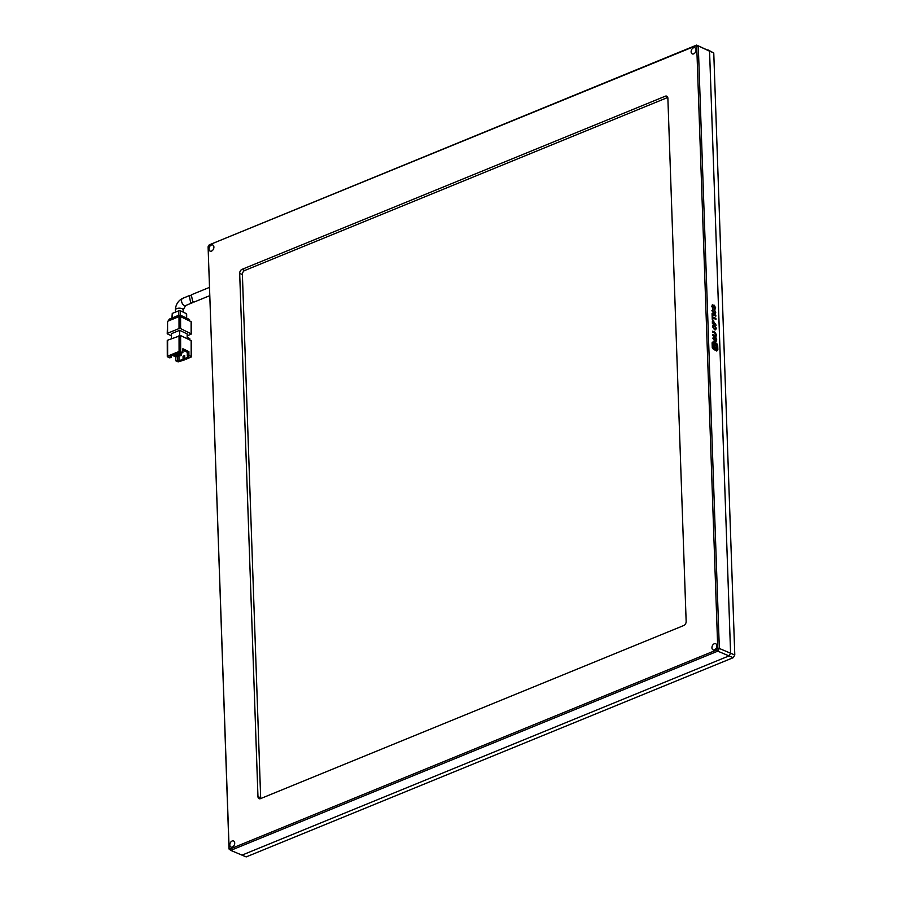 <?xml version="1.0" encoding="UTF-8"?>
<svg xmlns="http://www.w3.org/2000/svg" width="902" height="902" viewBox="0 0 902 902"><rect width="100%" height="100%" fill="white"/><g stroke="black" fill="none" stroke-linecap="round" stroke-linejoin="round"><path stroke-width="1.35" d="M716.639 649.97L717.766 651.154L719.334 648.47L730.586 653.217L729.019 655.901L733.225 657.682L246.19 856.9L241.995 855.13L729.019 655.901L730.586 653.217L709.558 51.2L707.856 49.847L713.764 52.97L734.792 654.987L730.586 653.217L709.558 51.2L696.603 45.1L209.196 244.882L208.091 246.776L229.085 847.959L230.292 848.917L716.639 649.97L717.744 648.064L696.75 46.893L695.543 45.934L209.196 244.882M713.764 52.97L696.603 45.1L695.543 45.934M733.371 657.457L734.792 654.987L733.371 657.457M193.186 302.046L190.672 302.756L189.251 295.653L190.423 295.721M179.047 335.533L179.081 351.453L167.637 356.132L167.614 340.212L180.614 335.555L191.134 340.606L191.168 356.527L188.913 355.444L188.901 351.622L182.892 348.736L182.903 352.558L181.268 353.223L179.769 352.502L169.959 356.515L171.459 357.237L171.459 355.907M167.546 340.9L167.614 340.212M191.134 341.272L191.134 340.606M171.459 357.237L169.835 357.902L167.58 356.82L167.637 356.132M179.081 351.453L182.903 352.558M187.176 338.701L187.165 333.92L179.656 330.312L179.667 335.397M179.656 330.312L171.481 333.661L171.493 338.622M184.56 359.898L184.56 356.91L183.061 356.189L183.061 359.176L184.56 359.898L178.089 361.882L175.845 360.789L177.48 360.123L178.979 360.845L183.061 359.176M183.061 356.189L184.696 355.523L184.696 358.511L186.195 359.233L191.461 356.865L191.427 340.933M172.62 355.433L175.834 356.978L175.845 360.789M187.176 335.927L191.416 333.977L180.603 328.587L180.58 316.647L191.1 321.698L191.123 333.639M179.036 328.565L167.592 333.244L167.569 321.304L179.013 316.625L179.036 328.565L180.603 328.587M171.481 335.837L167.524 333.943L167.592 333.244M189.781 339.953L189.77 338.532L187.176 337.28M184.696 358.511L188.789 356.831L187.278 356.11L188.913 355.444M188.901 351.622L187.278 352.299L182.903 350.19M187.278 356.11L187.278 352.299M177.469 356.425L177.48 360.123M175.834 356.978L177.344 356.358M174.255 354.768L176.961 356.065M176.961 353.652L176.961 356.177L178.979 356.425L178.979 360.845M179.408 352.648L179.419 355.174L180.614 355.749L181.437 355.422L181.426 353.167M167.569 321.304L167.231 333.605M180.58 316.647L179.013 316.625M191.1 322.364L191.1 321.698M177.773 353.325L177.784 355.839L178.979 356.425L178.979 352.829M177.784 355.839L176.961 356.177M181.437 355.422L179.419 355.174M180.231 352.727L180.231 354.847M189.679 321.022L189.668 319.996A2.221 0.981 179.9 0 0 189.082 319.331L189.093 320.74M181.279 316.985L181.268 315.576L189.082 319.331M181.268 315.576A2.221 0.981 179.9 0 0 178.134 315.52L178.134 316.974M169.644 320.458L169.632 318.992L178.134 315.52M169.632 318.992A2.221 0.981 179.9 0 0 168.922 319.725L168.922 320.751M180.377 315.317L180.366 310.773L186.376 313.659L186.387 318.034M172.271 317.921L172.259 313.422L178.799 310.75L178.81 315.328M186.376 314.324L186.376 313.659M172.259 313.422L171.91 318.068M180.366 310.773L178.799 310.75M209.422 287.4L191.314 294.807L192.769 301.899L194.358 301.956L209.704 295.676M716.842 645.787A3.326 2.266 112.9 0 1 715.624 649A3.326 2.266 112.9 0 1 713.099 649.857A3.326 2.266 112.9 0 1 711.937 647.794A3.326 2.266 112.9 0 1 713.144 644.58A3.326 2.266 112.9 0 1 715.681 643.724A3.326 2.266 112.9 0 1 716.842 645.787M234.712 843.009A3.326 2.266 112.9 0 1 233.494 846.223A3.326 2.266 112.9 0 1 230.968 847.079A3.326 2.266 112.9 0 1 229.807 845.016A3.326 2.266 112.9 0 1 231.025 841.803A3.326 2.266 112.9 0 1 233.55 840.946A3.326 2.266 112.9 0 1 234.712 843.009M213.898 247.047A3.326 2.266 112.9 0 1 212.692 250.26A3.326 2.266 112.9 0 1 210.155 251.117A3.326 2.266 112.9 0 1 208.993 249.053A3.326 2.266 112.9 0 1 210.211 245.84A3.326 2.266 112.9 0 1 212.748 244.983A3.326 2.266 112.9 0 1 213.898 247.047M696.028 49.836A3.326 2.266 112.9 0 1 694.811 53.049A3.326 2.266 112.9 0 1 692.285 53.906A3.326 2.266 112.9 0 1 691.124 51.842A3.326 2.266 112.9 0 1 692.341 48.629A3.326 2.266 112.9 0 1 694.867 47.772A3.326 2.266 112.9 0 1 696.028 49.836M683.806 625.492L260.509 798.642A3.326 2.266 112.9 0 1 259.111 798.687A3.326 2.266 112.9 0 1 257.961 796.613L239.684 273.385A3.326 2.266 112.9 0 1 242.029 269.348L665.326 96.198A3.326 2.266 112.9 0 1 666.725 96.164A3.326 2.266 112.9 0 1 667.875 98.228L686.151 621.467A3.326 2.266 112.9 0 1 683.806 625.492M257.961 796.613L260.655 797.751A3.326 2.266 -67.1 0 0 260.779 798.541M242.029 269.348L244.735 270.487L667.762 97.45M244.735 270.487A3.326 2.266 -67.1 0 0 242.39 274.524L239.684 273.385M260.655 797.751L242.39 274.524M696.75 46.893L698.306 46.453L719.334 648.47L717.744 648.064M230.292 848.917L230.732 850.383L717.766 651.154L729.019 655.901L241.995 855.13L230.732 850.383L229.029 849.03L229.085 847.959M208.091 246.776L229.029 849.03M712.061 313.546L712.095 314.584L715.85 316.162L715.805 315.136L712.061 313.546M712.411 310.299L713.065 309.093L711.903 310.66L713.922 313.727L715.094 313.817L715.771 312.25L714.361 309.747L715.263 311.788L713.922 312.667L712.445 310.818L713.11 310.13L712.501 309.149M715.263 311.788L713.595 312.802L714.936 311.923L713.595 312.802L712.118 310.953L713.11 310.13M714.666 309.521L715.286 307.796L714.429 305.271L712.806 307.3L712.851 304.729L711.746 306.161L712.839 308.371L714.519 306.364L715.128 307.616L714.328 309.104L714.993 309.386L715.613 307.661L713.956 305.237M712.512 308.507L714.519 306.364M712.264 305.913L712.298 304.763M713.313 306.691L712.479 307.435L712.986 306.827L712.479 307.435L711.96 306.5L712.884 305.733M716.56 351.002L717.857 349.92L717.688 345.139L716.628 343.335L713.065 341.835L712.095 342.771L712.264 347.563L713.538 349.446L716.887 350.867L717.857 349.92L716.887 350.867M717.53 350.055L717.361 345.263L716.301 343.47L713.065 341.835L712.095 342.771M712.118 315.193L712.264 319.353L712.783 319.579L712.727 318.023L715.951 319.387L715.917 318.327L712.693 316.974L712.118 315.193M715.827 325.047L714.485 323.739L713.493 320.379L712.332 321.574L712.411 323.604L716.154 325.194L712.772 320.289M714.497 329.76L715.636 329.839L716.335 328.227L714.328 325.07L713.166 325.002L712.456 326.592L714.497 329.76M714.982 336.356L716.571 334.946L714.801 332.083L712.67 331.192L712.704 332.24L715.061 333.233L716.064 334.71L715.139 335.386L712.783 334.394L712.817 335.443L716.053 336.502M716.064 334.71L714.812 335.521L712.794 334.665M713.606 337.765L713.561 336.717L712.862 338.25L714.869 341.396L716.053 341.497L716.74 339.817L715.827 337.382L714.429 336.784L714.519 339.175L715.038 339.4L714.993 338.002L716.233 339.58L714.846 340.358L713.392 338.464L713.505 336.66M716.233 339.58L714.519 340.494L715.906 339.716L714.519 340.494L713.065 338.6L713.933 337.675M713.065 338.6L713.606 337.81L713.065 338.6M714.7 339.253L714.993 338.002M715.884 341.542L716.413 339.953L715.5 337.517L714.44 337.066M715.884 336.559L716.571 334.946M715.737 334.845L714.812 335.521L715.737 334.845M716.244 335.082L714.474 332.218L712.681 331.462M715.466 329.884L716.008 328.351L714.328 325.07M714.001 325.205L713.008 325.081M714.373 326.141L712.659 326.941L714.046 326.276L712.659 326.941L714.136 328.835L715.85 328.012L714.373 326.141L712.986 326.806L714.463 328.7L715.85 328.012M713.538 321.428L712.569 322.927L714.271 323.378L713.538 321.428L712.896 322.803L714.271 323.378M715.624 319.24L715.59 318.462L712.366 317.098L712.118 315.463M712.445 319.432L712.727 318.023M715.917 348.014L715.038 348.195L713.572 345.759L714.914 344.496L717.124 348.499L717.293 347.326L714.869 343.301L713.674 343.245L712.67 345.376C714.305 349.097 715.433 350.483 716.075 349.514L715.534 348.285M714.023 344.553L715.76 345.906M715.793 345.973L716.797 348.634M713.516 343.324L712.343 345.511C713.978 349.232 715.106 350.619 715.748 349.649L716.075 349.514M714.271 345.083L714.936 345.015C713.685 345.342 713.719 346.221 715.027 347.631L715.365 347.698M714.609 345.15C713.358 345.477 713.392 346.357 714.7 347.766L715.218 347.789M714.7 347.766L715.027 347.631C716.278 347.293 716.244 346.424 714.936 345.015M716.075 349.491L716.346 347.913L716.357 349.502M716.346 347.913L715.737 348.025M713.651 307.154L714.192 306.5L713.651 307.154M711.96 306.5L712.557 305.868L711.96 306.5M712.118 310.953L712.783 310.254L712.118 310.953M714.925 313.862L715.444 312.374L714.666 310.141M715.511 316.016L715.478 315.26L712.061 313.828M183.162 312.115L183.162 309.893A3.89 1.725 179.9 0 0 182.136 308.732A3.89 1.725 179.9 0 0 177.863 308.304A3.89 1.725 179.9 0 0 175.394 309.916C175.698 304.538 178.134 300.682 182.7 298.337L189.251 295.653M183.162 309.893L185.632 305.53A3.89 2.356 -112.2 0 1 184.177 305.417A3.89 2.356 -112.2 0 1 181.652 301.73A3.89 2.356 -112.2 0 1 182.7 298.337M180.648 351.476L180.614 335.555M667.672 97.191L665.326 96.198M185.632 305.53L192.261 302.813M167.287 356.493L167.253 340.573M191.393 322.037L191.416 333.977M186.669 313.986L186.68 318.169M175.394 309.916L175.394 312.137"/></g></svg>
